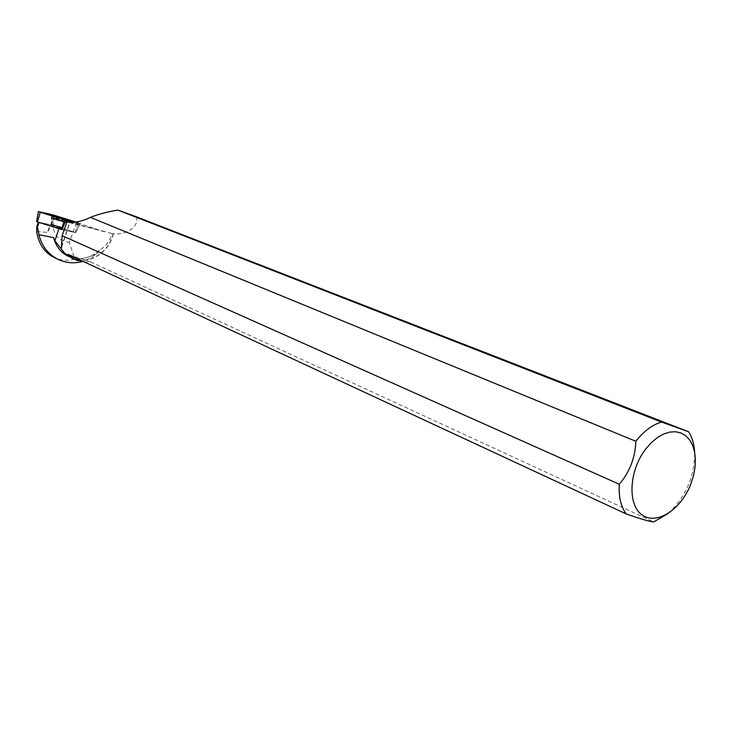 <?xml version="1.0" encoding="UTF-8"?>
<svg xmlns="http://www.w3.org/2000/svg" width="732" height="732" viewBox="0 0 732 732"><rect width="100%" height="100%" fill="white"/><g stroke="black" fill="none" stroke-linecap="round" stroke-linejoin="round"><path stroke-width="0.55" stroke-dasharray="3.66 2.75" d="M51.588 225.877L61.845 228.878L51.588 225.886M38.769 211.612L36.746 221.714L51.469 224.989L75.176 232.373L61.955 229.628L75.799 232.648L80.09 223.443L75.835 222.006C84.207 224.596 76.457 222.638 74.316 222.162L79.751 223.406M78.141 222.729L75.176 232.373L75.927 232.657L79.651 224.413L54.113 216.205L76.604 222.546L69.284 242.484L74.884 259.137C82.624 259.055 89.981 257.207 96.935 253.592L89.899 258.451L82.048 261.608M74.884 259.137C67.454 261.168 60.417 260.555 53.784 257.307M38.284 222.272L38.979 222.491M136.39 216.782C139.611 227.643 124.422 235.402 113.323 233.664L111.648 233.417C110.349 240.563 106.259 246.162 99.378 250.225L96.935 253.592M99.378 250.225C89.716 258.652 79.431 260.711 68.524 256.392M113.067 233.618C109.114 253.052 87.291 265.926 71.379 257.728L65.066 253.428L60.17 247.315M38.997 222.446L61.909 229.619M80.09 223.443L79.651 224.413M77.83 223.745L75.176 232.383L51.258 224.934L38.329 222.153M54.223 216.233C50.728 231.285 55.742 240.032 69.284 242.484M54.113 216.205L51.505 224.66L47.434 232.392L49.996 224.724M36.664 231.55L47.434 232.392M111.648 233.417L98.17 229.747L76.604 222.546M69.787 222.217L79.331 224.385M61.634 246.327L69.549 222.693L67.015 221.906M69.549 222.693L67.756 222.016M113.323 233.664C109.379 253.034 87.785 266 71.8 258.131M668.325 513.397C686.003 496.726 694.76 476.239 694.604 451.955M84.18 261.882L90.795 262.029L653.731 521.925M54.287 216.398L51.258 224.934M65.779 220.46C58.889 217.944 54.168 216.553 51.624 216.288C52.1 217.001 67.774 221.814 66.594 220.881L65.779 220.46M90.795 262.029L67.93 254.324M52.786 220.698L54.443 215.318M52.841 214.869L50.847 224.825M65.679 221.284L62.101 229.665L65.679 221.284M65.313 221.686L66.118 222.107C67.28 223.031 51.789 218.282 51.322 217.569C53.848 217.825 58.505 219.197 65.313 221.686M65.075 222.025C58.249 219.536 53.683 218.2 51.368 218.008C52.073 218.767 66.731 223.26 65.88 222.455L65.075 222.025M61.68 227.231L51.432 224.239L61.68 227.231M68.561 222.116L98.17 229.747M51.945 224.733L62.202 227.734L51.945 224.733M52.054 218.594L51.322 218.218C49.877 217.194 65.633 222.025 65.798 222.656L52.054 218.594M52.045 218.191L51.277 217.788C53.793 218.035 58.441 219.408 65.24 221.897L66.036 222.308C63.492 222.043 58.825 220.671 52.045 218.191M66.594 220.881L62.257 227.542L66.951 219.966M51.624 216.288L51.432 224.239L51.871 215.245M71.379 257.728L68.854 256.548M69.814 222.748L104.74 231.742M51.505 224.66L54.287 216.324M61.653 247.151L69.824 222.729"/><path stroke-width="1.1" d="M61.909 229.619L36.746 221.714M75.835 222.006L54.443 215.318L38.769 211.612L66.1 220.286L74.316 222.162L64.48 219.829L42.685 213.021C38.485 211.658 38.009 211.383 41.276 212.189L44.469 212.93C49.794 213.753 63.089 217.98 75.835 222.006M52.658 215.647C59.612 218.182 64.379 219.591 66.978 219.884L66.154 219.463C59.201 216.928 54.443 215.519 51.871 215.245L52.658 215.647M82.048 261.608C73.593 263.758 65.523 262.962 57.846 259.21C48.019 254.178 41.715 246.007 38.933 234.698L37.451 227.103L36.783 226.801L36.664 231.55C38.549 243.71 44.249 252.293 53.784 257.307M38.979 222.491L37.451 227.103M36.783 226.801L38.284 222.272M38.933 234.698L53.619 237.607L54.909 240.773L58.944 228.704M68.524 256.392L68.103 256.2C60.719 252.485 55.888 246.291 53.619 237.607M71.8 258.131L64.297 252.897L54.909 240.773M619.299 484.255L62.129 235.695L67.015 221.906C74.161 223.04 81.957 221.522 90.411 217.358L635.843 441.277C635.22 457.729 629.703 472.058 619.299 484.255C618.549 496.58 620.818 506.462 626.116 513.901L67.93 254.324L74.243 259.274L84.18 261.882M67.756 222.016L65.642 221.274L69.787 222.217M694.604 451.955C694.092 443.949 692.088 437.214 688.574 431.752L136.39 216.782L117.825 210.075C107.339 211.85 98.207 214.284 90.411 217.358M60.189 247.608L61.461 247.727L62.129 235.695M626.116 513.901C640.344 518.878 649.549 521.55 653.731 521.925L668.325 513.397M117.825 210.075L661.527 422.062C652.276 424.816 643.712 431.23 635.843 441.277M690.852 483.934L693.469 475.754L694.997 467.547L695.4 459.595L694.641 452.193L692.756 445.596L689.782 440.06L685.838 435.805L681.053 432.987L675.59 431.734L669.652 432.1L663.466 434.103L657.272 437.672L651.297 442.686L645.78 448.954C628.962 470.557 627.269 504.787 642.074 514.916C656.531 525.631 681.181 509.554 690.852 483.934M661.527 422.062L688.574 431.752M61.955 229.628L65.642 221.274M78.04 260.72L76.027 260.043M61.479 229.491L64.489 219.829M40.333 212.289L37.35 221.979M66.1 220.286L65.679 221.284M66.612 221.613L68.561 222.116M36.6 221.705L38.393 211.575M57.828 259.238L53.775 257.307M68.854 256.548L68.103 256.2M71.379 257.938L74.243 259.274M61.461 247.727L61.653 247.151"/></g></svg>
